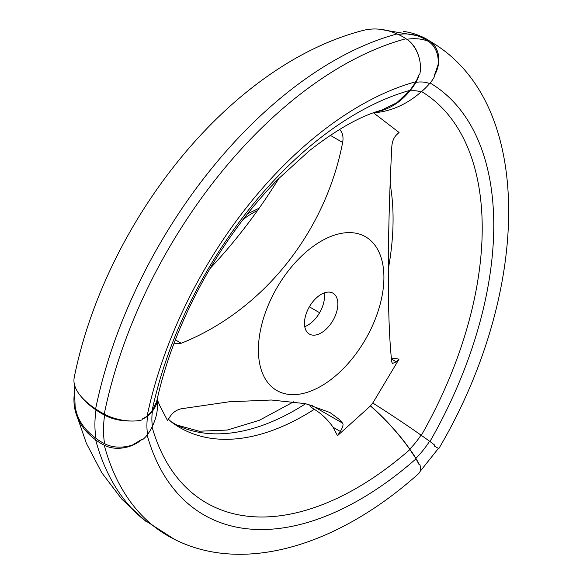 <?xml version="1.0" encoding="UTF-8"?>
<svg xmlns="http://www.w3.org/2000/svg" width="583" height="583" viewBox="0 0 583 583"><rect width="100%" height="100%" fill="white"/><g stroke="black" fill="none" stroke-linecap="round" stroke-linejoin="round"><path stroke-width="0.87" d="M370.445 405.761A91.582 31.606 45.1 0 1 409.747 449.099A61.368 21.177 45.1 0 1 415.868 458.325A27.379 9.452 45.1 0 1 419.082 464.636L416.051 458.806L409.922 449.544C399.02 434.116 385.859 419.585 370.438 405.95L372.69 402.97A91.582 6.515 32.9 0 1 420.992 435.115A61.368 4.365 32.9 0 1 429.591 441.251A27.379 1.946 32.9 0 1 434.743 445.15L434.233 445.98L438.015 448.167A27.379 1.946 32.9 0 1 438.197 448.691L420.008 471.538M388.329 268.77A248.708 143.593 120 0 0 390.129 183.842M391.375 358.057L399.056 359.113L396.251 361.803L392.505 363.471L391.791 362.058C387.148 321.86 387.119 238.462 391.791 146.85C392.155 141.793 393.642 137.894 396.251 135.154L399.056 132.472L373.463 112.781M418.514 55.764A27.379 20.259 -98.9 0 0 407.779 39.987M95.619 408.88A348 200.916 -60 0 1 397.001 33.96A91.582 64.757 75 0 0 362.684 30.549C228.296 65.522 105.275 223.085 74.252 377.339A91.582 37.385 11.6 0 0 95.619 408.88A61.368 25.054 11.6 0 0 104.233 414.076A27.379 11.179 11.6 0 0 142.114 419.884L142.267 419.024L147.076 416.262L151.944 411.314L156.63 401.789M142.267 419.024A27.379 12.826 8 0 0 147.608 416.065A61.368 28.742 8 0 0 152.44 411.124A91.582 42.887 8 0 0 157.286 400.295A91.582 42.887 8 0 0 157.476 397.927M151.944 411.314A300.624 173.566 -60 0 1 409.922 90.387L396.761 102.776L381.304 110.253C360.564 115.981 336.551 129.499 309.267 150.808L277.792 179.447C251.076 206.717 227.363 238.352 206.652 274.338C182.486 316.992 165.812 359.478 156.623 401.789M339.612 129.382L340.29 130.155C342.775 133.325 343.555 137.428 342.644 142.463C325.329 232.493 262.867 310.644 181.247 343.249L173.843 343.853M74.041 396.622A91.582 64.757 -15 0 0 75.513 411.787A91.582 64.757 -15 0 0 95.619 439.801A61.368 43.397 -15 0 0 104.233 445.157A27.379 19.363 -15 0 0 142.114 439.21L142.267 439.91A27.379 18.313 -9.5 0 0 147.608 434.364A64.531 37.254 -60 0 1 147.608 416.065M74.179 383.286L75.149 406.847L76.439 412.516A91.582 61.251 -9.5 0 0 95.991 438.336A61.368 41.043 -9.5 0 0 104.597 443.678A27.379 18.313 -9.5 0 0 132.618 444.953L142.114 439.21M104.233 445.157A348.394 201.142 -60 0 0 171.074 537.584C241.362 575.632 337.55 546.337 418.63 473.622A27.379 11.179 -131.6 0 0 419.738 464.01L419.082 464.636M434.233 445.98L438.015 448.167M415.868 458.325A64.531 37.254 120 0 0 429.591 441.251M421.327 435.348A300.624 173.566 120 0 0 421.567 91.553M399.056 359.113L372.829 402.97M429.948 441.513A312.291 180.307 120 0 0 430.108 82.997M438.81 448.626C529.947 294.291 536.12 105.1 432.287 42.632A348.394 201.142 120 0 0 429.263 40.825A61.368 50.109 -60 0 0 426.239 38.893A61.368 50.109 -60 0 0 420.19 36.037A91.582 74.777 -60 0 0 403.319 31.395M406.796 39.287A100.626 58.096 120 0 1 428.126 41.211A27.379 22.271 -68.6 0 1 438.015 65.034L434.233 75.812A27.379 22.358 -60 0 0 429.263 40.825M434.233 75.812L434.743 76.06A27.379 22.271 -68.6 0 1 429.591 83.573A64.531 37.254 120 0 0 415.868 82.349A27.379 20.259 -98.9 0 0 419.082 74.66L416.051 81.656L409.922 90.387M309.872 404.704A11.332 6.544 -60 0 1 310.695 406.905L314.288 409.295A248.708 143.593 -60 0 1 171.978 422.42L168.385 419.184M278.958 178.267A345.559 199.51 -60 0 1 210.077 268.45M333.112 427.273L337.506 435.683L340.29 431.42L333.112 427.273C327.945 419.818 321.67 413.821 314.288 409.295M104.233 414.076A348.394 201.142 -60 0 1 405.95 38.74A27.379 19.363 75 0 1 419.738 74.522L419.082 74.66M147.076 416.262A312.291 180.307 -60 0 1 416.051 81.656M397.001 33.96A61.368 43.397 75 0 1 405.95 38.74M340.29 431.42C342.775 427.405 343.562 424.664 342.644 423.192L338.971 419.162L329.963 412.524L305.448 403.662L271.306 400.018L229.097 401.804L181.247 408.778C176.722 409.783 173.071 412.268 170.309 416.233L167.518 420.503L159.596 405.309L157.352 399.77M321.16 241.165A88.754 51.238 120 0 0 258.954 359.106A88.754 51.238 120 0 0 337.579 374.089A88.754 51.238 120 0 0 383.366 268.151A88.754 51.238 120 0 0 321.16 241.165M321.16 294.357A23.604 13.628 120 0 0 305.74 315.155A23.604 13.628 120 0 0 309.362 334.074A23.604 13.628 120 0 0 332.966 320.446A23.604 13.628 120 0 0 332.966 293.191A23.604 13.628 120 0 0 321.16 294.357M304.756 326.633A23.604 13.628 120 0 0 324.221 292.921M319.608 312.736L309.362 306.818M409.747 449.099A52.864 30.52 120 0 0 420.992 435.115M416.051 458.806A312.291 180.307 -60 0 1 147.149 435.02M409.922 449.544A300.624 173.566 -60 0 1 152.068 426.945M305.638 403.706A248.322 143.367 -60 0 1 177.757 425.583L170.761 421.458M419.068 36.423A100.24 57.87 120 0 0 418.645 36.263A100.24 57.87 120 0 0 398.196 34.455M419.031 36.408A91.582 74.493 -68.6 0 0 417.093 35.614L378.833 29.15M375.977 111.951A91.582 67.774 -98.9 0 0 409.747 91.028A61.368 45.416 -98.9 0 0 415.868 82.349M373.637 112.767A91.582 74.493 -68.6 0 0 420.992 92.034A52.864 30.52 120 0 0 409.747 91.028M104.597 443.678A100.626 58.096 -60 0 1 104.597 415.14A27.379 12.826 8 0 0 130.118 420.992M370.438 405.95L337.506 435.683M420.992 92.034A61.368 49.919 -68.6 0 0 429.591 83.573M81.773 397.293A91.582 42.887 8 0 0 95.991 409.915A61.368 28.742 8 0 0 104.597 415.14M95.991 438.336A100.24 57.87 -60 0 1 95.991 409.915M147.608 434.364A61.368 41.043 -9.5 0 0 152.44 426.115A91.582 61.251 -9.5 0 0 157.228 400.776M152.44 426.115A52.864 30.52 -60 0 1 152.44 411.124M174.499 539.362L143.578 519.504A348 200.916 -60 0 1 95.619 439.801M428.126 41.211A61.368 49.919 -68.6 0 0 419.578 36.62L418.645 36.263M396.251 361.803L391.47 359.041M340.29 130.155L339.291 129.579M342.644 142.463L330.291 135.329M257.475 210.572A74.354 42.931 120 0 0 252.395 213.218A74.354 42.931 120 0 0 243.002 219.623M181.247 343.249L175.366 339.853M342.644 423.192L311.242 405.061M247.52 213.83L259.173 208.182M176.248 424.847L199.211 431.231L227.188 430.057L259.348 420.299L293.861 401.687M157.184 400.958L157.286 400.295M145.983 521.442L121.767 499.106L101.836 472.813L86.437 443.459L75.513 411.787M426.239 38.893L435.537 44.709"/></g></svg>
